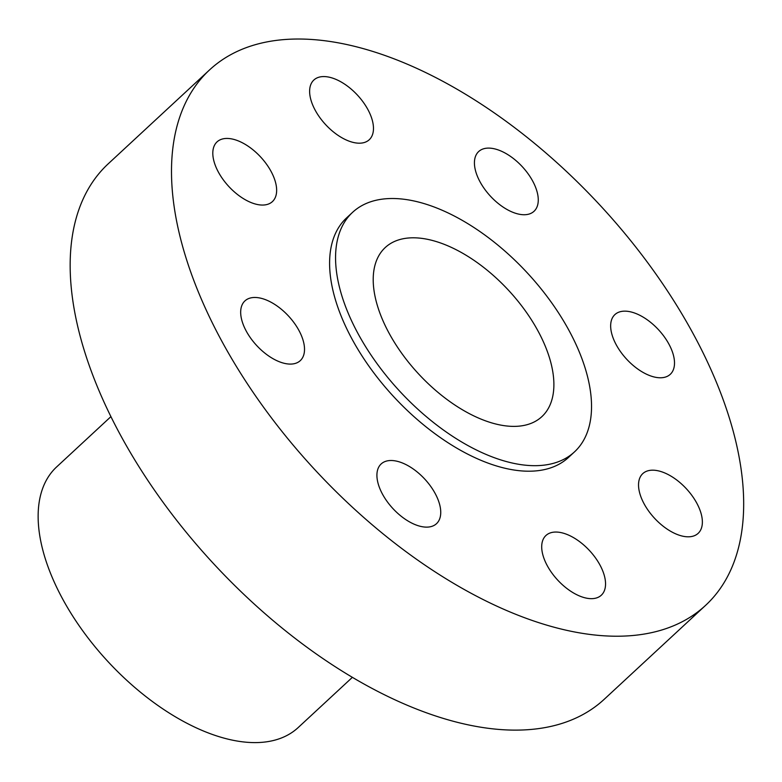 <?xml version="1.0" encoding="UTF-8"?>
<svg xmlns="http://www.w3.org/2000/svg" width="782" height="782" viewBox="0 0 782 782"><rect width="100%" height="100%" fill="white"/><g stroke="black" fill="none" stroke-linecap="round" stroke-linejoin="round"><path stroke-width="1.17" d="M610.713 327.619A40.723 21.701 -132.8 0 1 614.906 314.589A40.723 21.701 -132.8 0 1 649.881 321.764A40.723 21.701 -132.8 0 1 674.455 361.304A40.723 21.701 47.2 0 1 670.262 374.334A40.723 21.701 47.2 0 1 635.277 367.159A40.723 21.701 47.2 0 1 610.713 327.619M207.934 71.436A364.95 194.474 47.2 0 0 316.348 471.311A364.95 194.474 47.2 0 0 705.638 605.317A364.95 194.474 47.2 0 0 707.241 603.802A364.95 194.474 47.2 0 0 598.826 203.926A364.95 194.474 47.2 0 0 209.537 69.93A364.95 194.474 47.2 0 0 207.934 71.436M352.574 212.342L346.612 217.865A163.272 86.998 47.2 0 0 345.898 218.54A163.272 86.998 47.2 0 0 394.402 397.432A163.272 86.998 47.2 0 0 568.563 457.382L574.526 451.849A163.272 86.998 47.2 0 0 575.239 451.175A163.272 86.998 47.2 0 0 526.736 272.283A163.272 86.998 47.2 0 0 352.574 212.342A163.272 86.998 47.2 0 0 351.861 213.017A163.272 86.998 47.2 0 0 400.364 391.909A163.272 86.998 47.2 0 0 574.526 451.849M527.527 173.008A40.723 21.701 47.2 0 0 478.672 151.552A40.723 21.701 47.2 0 0 485.172 189.84A40.723 21.701 47.2 0 0 534.028 211.287A40.723 21.701 47.2 0 0 527.527 173.008M339.632 81.142A40.723 21.701 47.2 0 0 313.875 80.008A40.723 21.701 47.2 0 0 314.403 108.698A40.723 21.701 47.2 0 0 343.474 138.619A40.723 21.701 47.2 0 0 369.231 139.753A40.723 21.701 47.2 0 0 368.693 111.073A40.723 21.701 47.2 0 0 339.632 81.142M220.837 139.519A40.723 21.701 47.2 0 0 217.044 141.874A40.723 21.701 47.2 0 0 226.086 183.389A40.723 21.701 47.2 0 0 268.617 203.975A40.723 21.701 47.2 0 0 272.4 201.619A40.723 21.701 47.2 0 0 263.368 160.105A40.723 21.701 47.2 0 0 220.837 139.519M240.729 313.934A40.723 21.701 47.2 0 0 265.293 353.474A40.723 21.701 47.2 0 0 300.268 360.649A40.723 21.701 47.2 0 0 304.462 347.619A40.723 21.701 47.2 0 0 279.897 308.079A40.723 21.701 47.2 0 0 244.913 300.914A40.723 21.701 47.2 0 0 240.729 313.934M387.657 502.23A40.723 21.701 47.2 0 0 436.503 523.686A40.723 21.701 47.2 0 0 430.002 485.407A40.723 21.701 47.2 0 0 381.157 463.951A40.723 21.701 47.2 0 0 387.657 502.23M575.552 594.095A40.723 21.701 47.2 0 0 601.299 595.229A40.723 21.701 47.2 0 0 600.772 566.549A40.723 21.701 47.2 0 0 571.701 536.618A40.723 21.701 47.2 0 0 545.953 535.484A40.723 21.701 47.2 0 0 546.481 564.174A40.723 21.701 47.2 0 0 575.552 594.095M694.348 535.729A40.723 21.701 47.2 0 0 698.131 533.363A40.723 21.701 47.2 0 0 689.089 491.849A40.723 21.701 47.2 0 0 646.558 471.263A40.723 21.701 47.2 0 0 642.775 473.628A40.723 21.701 47.2 0 0 651.807 515.133A40.723 21.701 47.2 0 0 694.348 535.729M209.537 69.93L108.199 163.829A364.95 194.474 47.2 0 0 106.596 165.344A364.95 194.474 47.2 0 0 215.011 565.22A364.95 194.474 47.2 0 0 604.3 699.216L705.638 605.317M110.888 416.659L56.656 466.913A177.67 94.681 47.2 0 0 55.874 467.646A177.67 94.681 47.2 0 0 108.659 662.325A177.67 94.681 47.2 0 0 298.177 727.563L352.408 677.31M542.385 416.151A115.247 61.416 47.2 0 0 508.153 289.878A115.247 61.416 47.2 0 0 385.213 247.562A115.247 61.416 47.2 0 0 384.715 248.041A115.247 61.416 47.2 0 0 418.947 374.314A115.247 61.416 47.2 0 0 541.877 416.63A115.247 61.416 47.2 0 0 542.385 416.151"/></g></svg>

